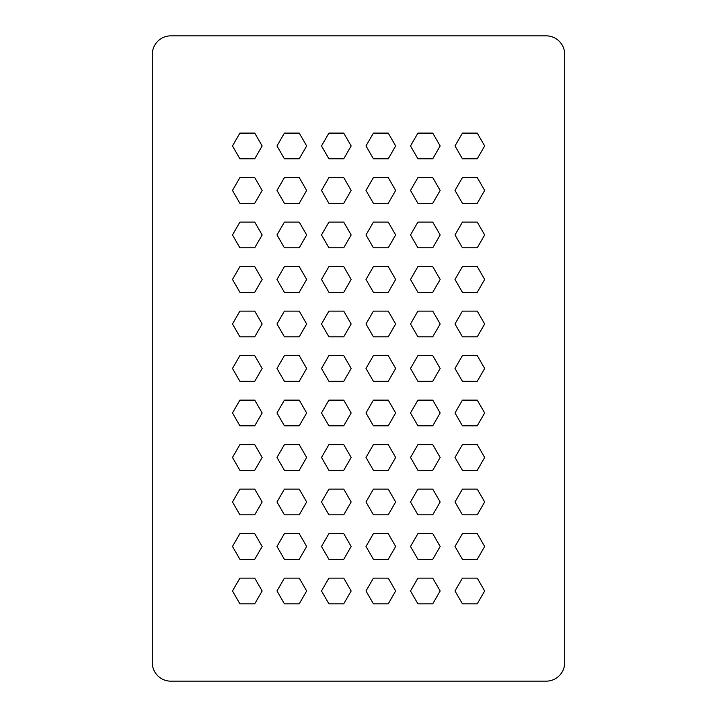 <?xml version="1.0" encoding="UTF-8"?>
<svg xmlns="http://www.w3.org/2000/svg" width="717" height="717" viewBox="0 0 717 717"><rect width="100%" height="100%" fill="white"/><g stroke="black" fill="none" stroke-linecap="round" stroke-linejoin="round"><path stroke-width="1.08" d="M152.3 661.863A18.543 18.543 0 0 0 171.587 681.15L546.157 681.15A18.543 18.543 0 0 0 564.7 662.607L564.7 54.393A18.543 18.543 0 0 0 546.157 35.85L170.843 35.85A18.543 18.543 0 0 0 152.3 54.393L152.3 661.863M328.906 381.31L321.494 368.466L328.906 355.614L343.739 355.614L351.16 368.466L343.739 381.31L328.906 381.31M373.414 381.31L365.993 368.466L373.414 355.614L388.247 355.614L395.659 368.466L388.247 381.31L373.414 381.31M462.42 559.323L454.999 546.479L462.42 533.636L477.253 533.636L484.665 546.479L477.253 559.323L462.42 559.323M239.899 292.303L232.478 279.46L239.899 266.607L254.732 266.607L262.153 279.46L254.732 292.303L239.899 292.303M239.899 603.831L232.478 590.978L239.899 578.135L254.732 578.135L262.153 590.978L254.732 603.831L239.899 603.831M417.912 425.817L410.5 412.965L417.912 400.122L432.745 400.122L440.166 412.965L432.745 425.817L417.912 425.817M417.912 559.323L410.5 546.479L417.912 533.636L432.745 533.636L440.166 546.479L432.745 559.323L417.912 559.323M328.906 514.824L321.494 501.972L328.906 489.128L343.739 489.128L351.16 501.972L343.739 514.824L328.906 514.824M284.407 425.817L276.986 412.965L284.407 400.122L299.24 400.122L306.652 412.965L299.24 425.817L284.407 425.817M462.42 247.804L454.999 234.952L462.42 222.109L477.253 222.109L484.665 234.952L477.253 247.804L462.42 247.804M284.407 158.798L276.986 145.945L284.407 133.102L299.24 133.102L306.652 145.945L299.24 158.798L284.407 158.798M284.407 603.831L276.986 590.978L284.407 578.135L299.24 578.135L306.652 590.978L299.24 603.831L284.407 603.831M462.42 603.831L454.999 590.978L462.42 578.135L477.253 578.135L484.665 590.978L477.253 603.831L462.42 603.831M373.414 292.303L365.993 279.46L373.414 266.607L388.247 266.607L395.659 279.46L388.247 292.303L373.414 292.303M239.899 336.811L232.478 323.959L239.899 311.115L254.732 311.115L262.153 323.959L254.732 336.811L239.899 336.811M417.912 514.824L410.5 501.972L417.912 489.128L432.745 489.128L440.166 501.972L432.745 514.824L417.912 514.824M328.906 603.831L321.494 590.978L328.906 578.135L343.739 578.135L351.16 590.978L343.739 603.831L328.906 603.831M373.414 247.804L365.993 234.952L373.414 222.109L388.247 222.109L395.659 234.952L388.247 247.804L373.414 247.804M417.912 292.303L410.5 279.46L417.912 266.607L432.745 266.607L440.166 279.46L432.745 292.303L417.912 292.303M239.899 381.31L232.478 368.466L239.899 355.614L254.732 355.614L262.153 368.466L254.732 381.31L239.899 381.31M284.407 514.824L276.986 501.972L284.407 489.128L299.24 489.128L306.652 501.972L299.24 514.824L284.407 514.824M284.407 559.323L276.986 546.479L284.407 533.636L299.24 533.636L306.652 546.479L299.24 559.323L284.407 559.323M462.42 381.31L454.999 368.466L462.42 355.614L477.253 355.614L484.665 368.466L477.253 381.31L462.42 381.31M462.42 203.296L454.999 190.453L462.42 177.601L477.253 177.601L484.665 190.453L477.253 203.296L462.42 203.296M373.414 603.831L365.993 590.978L373.414 578.135L388.247 578.135L395.659 590.978L388.247 603.831L373.414 603.831M328.906 470.316L321.494 457.473L328.906 444.621L343.739 444.621L351.16 457.473L343.739 470.316L328.906 470.316M239.899 470.316L232.478 457.473L239.899 444.621L254.732 444.621L262.153 457.473L254.732 470.316L239.899 470.316M417.912 603.831L410.5 590.978L417.912 578.135L432.745 578.135L440.166 590.978L432.745 603.831L417.912 603.831M373.414 559.323L365.993 546.479L373.414 533.636L388.247 533.636L395.659 546.479L388.247 559.323L373.414 559.323M328.906 559.323L321.494 546.479L328.906 533.636L343.739 533.636L351.16 546.479L343.739 559.323L328.906 559.323M284.407 470.316L276.986 457.473L284.407 444.621L299.24 444.621L306.652 457.473L299.24 470.316L284.407 470.316M284.407 292.303L276.986 279.46L284.407 266.607L299.24 266.607L306.652 279.46L299.24 292.303L284.407 292.303M373.414 470.316L365.993 457.473L373.414 444.621L388.247 444.621L395.659 457.473L388.247 470.316L373.414 470.316M239.899 514.824L232.478 501.972L239.899 489.128L254.732 489.128L262.153 501.972L254.732 514.824L239.899 514.824M239.899 425.817L232.478 412.965L239.899 400.122L254.732 400.122L262.153 412.965L254.732 425.817L239.899 425.817M239.899 158.798L232.478 145.945L239.899 133.102L254.732 133.102L262.153 145.945L254.732 158.798L239.899 158.798M373.414 336.811L365.993 323.959L373.414 311.115L388.247 311.115L395.659 323.959L388.247 336.811L373.414 336.811M239.899 559.323L232.478 546.479L239.899 533.636L254.732 533.636L262.153 546.479L254.732 559.323L239.899 559.323M462.42 336.811L454.999 323.959L462.42 311.115L477.253 311.115L484.665 323.959L477.253 336.811L462.42 336.811M328.906 425.817L321.494 412.965L328.906 400.122L343.739 400.122L351.16 412.965L343.739 425.817L328.906 425.817M373.414 514.824L365.993 501.972L373.414 489.128L388.247 489.128L395.659 501.972L388.247 514.824L373.414 514.824M284.407 203.296L276.986 190.453L284.407 177.601L299.24 177.601L306.652 190.453L299.24 203.296L284.407 203.296M462.42 158.798L454.999 145.945L462.42 133.102L477.253 133.102L484.665 145.945L477.253 158.798L462.42 158.798M373.414 425.817L365.993 412.965L373.414 400.122L388.247 400.122L395.659 412.965L388.247 425.817L373.414 425.817M462.42 514.824L454.999 501.972L462.42 489.128L477.253 489.128L484.665 501.972L477.253 514.824L462.42 514.824M284.407 381.31L276.986 368.466L284.407 355.614L299.24 355.614L306.652 368.466L299.24 381.31L284.407 381.31M462.42 470.316L454.999 457.473L462.42 444.621L477.253 444.621L484.665 457.473L477.253 470.316L462.42 470.316M373.414 158.798L365.993 145.945L373.414 133.102L388.247 133.102L395.659 145.945L388.247 158.798L373.414 158.798M328.906 158.798L321.494 145.945L328.906 133.102L343.739 133.102L351.16 145.945L343.739 158.798L328.906 158.798M417.912 470.316L410.5 457.473L417.912 444.621L432.745 444.621L440.166 457.473L432.745 470.316L417.912 470.316M417.912 336.811L410.5 323.959L417.912 311.115L432.745 311.115L440.166 323.959L432.745 336.811L417.912 336.811M462.42 425.817L454.999 412.965L462.42 400.122L477.253 400.122L484.665 412.965L477.253 425.817L462.42 425.817M417.912 381.31L410.5 368.466L417.912 355.614L432.745 355.614L440.166 368.466L432.745 381.31L417.912 381.31M239.899 247.804L232.478 234.952L239.899 222.109L254.732 222.109L262.153 234.952L254.732 247.804L239.899 247.804M284.407 336.811L276.986 323.959L284.407 311.115L299.24 311.115L306.652 323.959L299.24 336.811L284.407 336.811M328.906 336.811L321.494 323.959L328.906 311.115L343.739 311.115L351.16 323.959L343.739 336.811L328.906 336.811M373.414 203.296L365.993 190.453L373.414 177.601L388.247 177.601L395.659 190.453L388.247 203.296L373.414 203.296M462.42 292.303L454.999 279.46L462.42 266.607L477.253 266.607L484.665 279.46L477.253 292.303L462.42 292.303M284.407 247.804L276.986 234.952L284.407 222.109L299.24 222.109L306.652 234.952L299.24 247.804L284.407 247.804M328.906 292.303L321.494 279.46L328.906 266.607L343.739 266.607L351.16 279.46L343.739 292.303L328.906 292.303M328.906 247.804L321.494 234.952L328.906 222.109L343.739 222.109L351.16 234.952L343.739 247.804L328.906 247.804M417.912 247.804L410.5 234.952L417.912 222.109L432.745 222.109L440.166 234.952L432.745 247.804L417.912 247.804M417.912 203.296L410.5 190.453L417.912 177.601L432.745 177.601L440.166 190.453L432.745 203.296L417.912 203.296M417.912 158.798L410.5 145.945L417.912 133.102L432.745 133.102L440.166 145.945L432.745 158.798L417.912 158.798M328.906 203.296L321.494 190.453L328.906 177.601L343.739 177.601L351.16 190.453L343.739 203.296L328.906 203.296M239.899 203.296L232.478 190.453L239.899 177.601L254.732 177.601L262.153 190.453L254.732 203.296L239.899 203.296"/></g></svg>
